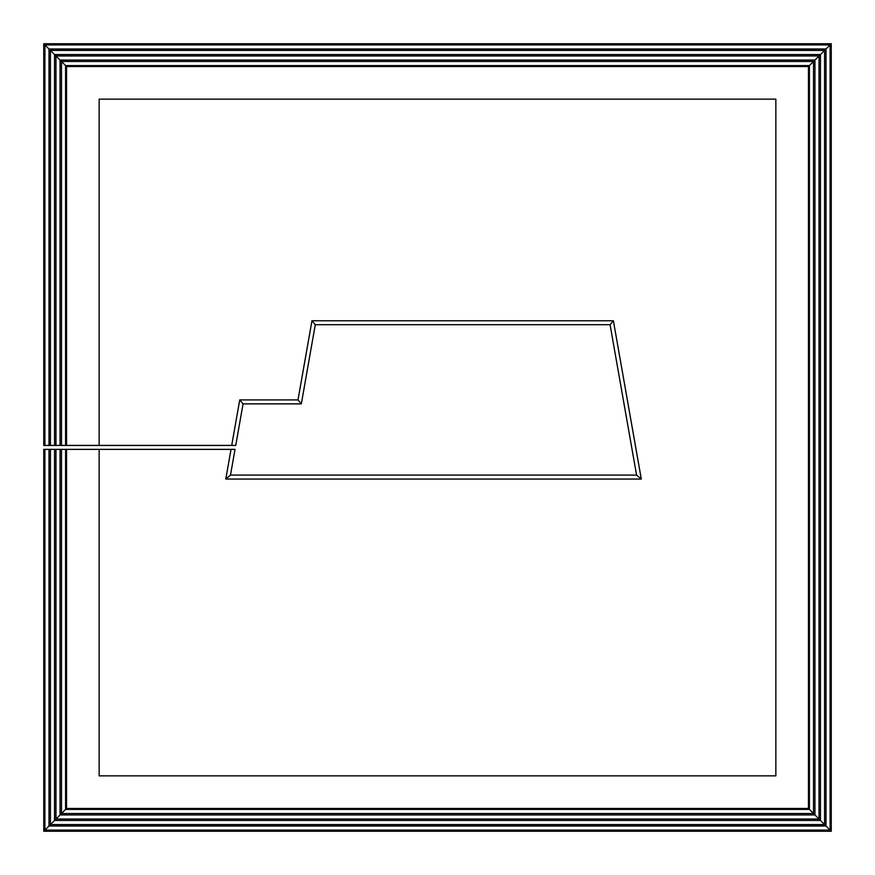 <?xml version="1.0" encoding="UTF-8"?>
<svg xmlns="http://www.w3.org/2000/svg" width="875" height="875" viewBox="0 0 875 875"><rect width="100%" height="100%" fill="white"/><g stroke="black" fill="none" stroke-linecap="round" stroke-linejoin="round"><path stroke-width="1.31" d="M239.739 399.908L231.711 445.419L235.736 445.419L243.064 403.867L239.739 399.908L298.003 399.908L311.959 320.764L613.386 320.764L641.298 479.052L225.783 479.052L231.022 449.367L99.148 449.367L99.148 775.852L775.852 775.852L775.852 99.148L99.148 99.148L99.148 445.419L231.711 445.419M66.555 808.445L65.592 809.408L65.592 449.367L66.555 449.367L66.555 808.445L808.445 808.445L808.445 66.555L66.555 66.555L60.058 60.058L60.058 445.419L99.148 445.419M808.445 808.445L809.408 809.408L65.592 809.408L60.058 814.942L60.058 449.367L61.491 449.367L61.491 813.509L813.509 813.509L813.509 61.491L814.942 60.058L60.058 60.058L54.534 54.534L54.534 445.419L60.058 445.419M808.445 66.555L809.408 65.592L809.408 809.408L814.942 814.942L60.058 814.942L54.534 820.466L54.534 449.367L55.956 449.367L55.956 819.044L819.044 819.044L819.044 55.956L820.466 54.534L54.534 54.534L49.011 49.011L49.011 445.419L54.534 445.419M55.956 445.419L55.956 55.956L819.044 55.956L814.942 60.058L814.942 814.942L820.466 820.466L54.534 820.466L49.011 825.989L49.011 449.367L50.433 449.367L50.433 824.567L824.567 824.567L824.567 50.433L825.989 49.011L49.011 49.011L43.75 43.75L43.75 445.419L49.011 445.419M50.433 445.419L50.433 50.433L824.567 50.433L820.466 54.534L820.466 820.466L825.989 825.989L49.011 825.989L43.75 831.25L43.75 449.367L44.909 449.367L44.909 830.091L830.091 830.091L830.091 44.909L44.909 44.909L44.909 445.419M61.491 445.419L61.491 61.491L813.509 61.491L809.408 65.592L65.592 65.592L65.592 445.419M66.555 66.555L66.555 445.419M43.75 831.25L831.25 831.25L825.989 825.989L825.989 49.011L831.25 43.75L43.75 43.75M831.25 831.25L831.25 43.75M49.011 449.367L44.909 449.367M54.534 449.367L50.433 449.367M60.058 449.367L55.956 449.367M65.592 449.367L61.491 449.367M66.555 449.367L99.148 449.367M231.022 449.367L235.036 449.367L230.497 475.092L636.584 475.092L610.072 324.712L315.284 324.712L301.328 403.867L243.064 403.867M230.497 475.092L225.783 479.052M636.584 475.092L641.298 479.052M610.072 324.712L613.386 320.764M315.284 324.712L311.959 320.764M301.328 403.867L298.003 399.908"/></g></svg>
